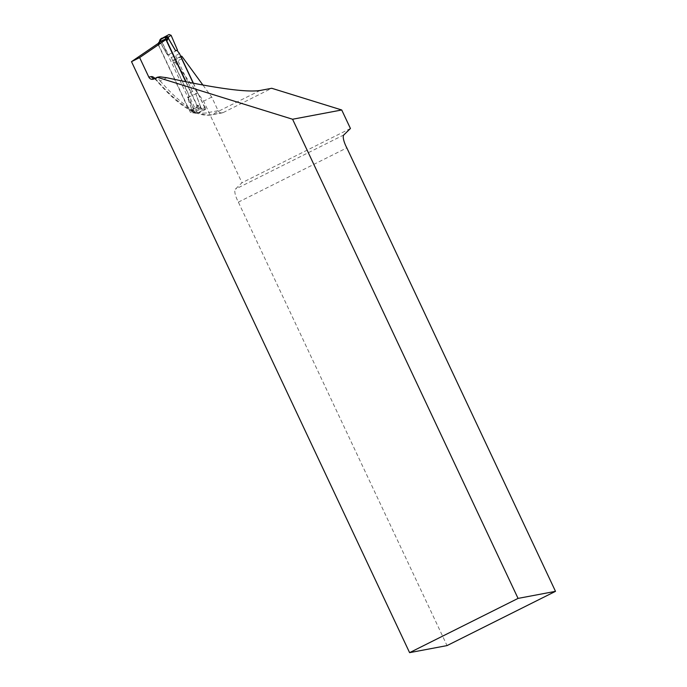 <?xml version="1.0" encoding="UTF-8"?>
<svg xmlns="http://www.w3.org/2000/svg" width="687" height="687" viewBox="0 0 687 687"><rect width="100%" height="100%" fill="white"/><g stroke="black" fill="none" stroke-linecap="round" stroke-linejoin="round"><path stroke-width="0.52" stroke-dasharray="3.44 2.58" d="M157.958 43.564L190.428 112.41L197.435 113.518L173.596 62.878A2.774 0.807 -116.6 0 1 173.176 60.241A2.774 0.807 -116.6 0 1 173.88 60.542L203.592 101.161L241.987 182.742L235.375 189.174A11.877 3.444 63.4 0 0 238.372 202.124L447.048 645.591M190.428 112.41L198.56 108.34L205.568 109.456L193.219 83.204M198.56 108.34L186.065 81.796M154.996 78.404A15.835 4.594 -116.6 0 1 156.507 79.984A154.438 44.818 63.4 0 0 206.426 112.891L218.131 110.693L211.725 97.09L202.905 85.025M165.661 39.7L158.01 43.53M211.725 97.09L203.592 101.161M173.88 60.542L182.021 56.48M350.439 128.495L241.987 182.742M218.131 110.693A3.959 3.779 -100.7 0 0 223.198 112.565L271.751 88.279M238.372 202.124L346.823 147.877M197.435 113.518L205.568 109.456M179.384 53.406L175.649 55.862L171.243 57.468L168.873 54.453L167.37 54.737L159.977 41.813L161.419 38.369M171.243 57.468L188.427 93.973L192.403 91.465L196.559 89.903L197.178 93.252L195.683 93.535L200.922 107.696L205.387 108.091L205.061 109.164L196.989 113.2L195.769 113.235L188.564 97.563L189.045 97.314L188.427 93.973M205.387 108.091L197.667 93.011L187.534 97.606L192.523 111.371L193.322 112.196M159.685 40.43L159.436 43.865A2.379 0.687 63.4 0 1 159.221 44.217L158.113 44.432L188.702 109.439L190.316 110.324L191.999 110.049L194.369 112.093L196.989 113.2M159.659 40.464L159.865 42.122L167.37 54.737M185.705 81.719L196.834 105.369L197.942 105.163A2.379 0.687 -116.6 0 1 198.431 105.377L200.123 106.837L200.406 106.468M193.425 83.247L196.559 89.903M192.918 111.947L192.523 111.371L194.369 112.093L198.947 109.8L199.118 108.795L197.418 107.344L190.685 110.195M177.014 50.391L168.392 54.702L161.033 40.335M205.061 109.164L200.364 109.276L193.33 112.196L195.752 113.226M168.392 54.702L167.413 54.737M188.564 97.563L187.534 97.606M197.667 93.011L195.718 93.526M175.649 55.862L192.403 91.465M161.995 42.293L193.322 108.855M196.113 107.481L196.834 105.369M166.245 40.361L165.73 39.743M200.999 109.121L201.334 108.048M200.364 109.276L200.922 107.696L200.398 106.966L199.402 109.259L200.364 109.276M200.123 106.837L199.118 108.795M160.543 39.125L159.891 41.263M159.573 42.285L159.35 41.469M159.848 76.789L153.879 78.971M166.838 77.743L160.294 81.014A11.877 3.444 63.4 0 0 156.456 78.481A3.959 3.779 79.3 0 1 154.206 78.807M343.826 134.927L235.375 189.174M223.198 112.565L211.493 114.772A158.396 45.96 -116.6 0 1 160.294 81.014A3.959 2.508 139.1 0 1 156.902 80.877A3.959 2.508 139.1 0 1 156.507 79.984M260.055 90.486L211.493 114.772A3.959 3.779 79.3 0 1 206.426 112.891M181.737 58.807L173.596 62.878M192.523 111.371L190.299 109.448A2.379 0.687 63.4 0 0 189.81 109.224L188.702 109.439M200.364 106.451L195.683 93.535M164.176 39.623L158.757 42.328M197.942 105.163A1.58 1.511 79.3 0 1 197.263 107.266L191.836 109.98A1.58 1.511 79.3 0 1 189.81 109.224M160.002 41.692L159.899 42.113A1.58 1.511 79.3 0 0 159.221 44.217M165.241 39.365L159.977 41.993A1.58 1.374 5 0 0 159.212 43.049L159.298 42.053M159.436 43.865A1.58 1.374 5 0 1 159.212 43.049L159.925 42.105L165.704 39.271A1.58 1.511 79.3 0 0 165.327 39.399L165.387 39.331M198.431 105.377A1.58 1.245 130.7 0 1 197.418 107.344L191.999 110.049A1.58 1.245 130.7 0 1 190.299 109.448M194.953 112.402L192.583 111.397L187.585 97.597M222.253 112.883L210.548 115.09C195.64 116.696 177.761 105.291 156.902 80.877L154.566 78.765L155.511 78.799L152.935 79.288M180.801 56.428L173.176 60.241M192.892 111.929L190.617 109.972L191.458 110.109L190.316 110.324"/><path stroke-width="1.03" d="M409.598 652.65L447.048 645.591L555.5 591.344L518.058 598.403L409.598 652.65L131.5 61.658L157.958 43.564M186.065 81.796L166.142 39.46L139.633 57.588L148.813 77.09L151.389 76.6A15.835 4.594 -116.6 0 1 154.996 78.404M202.905 85.025L182.021 56.48A2.774 0.807 63.4 0 0 181.308 56.171A2.774 0.807 63.4 0 0 181.737 58.807L193.219 83.204M148.813 77.09A3.959 3.779 79.3 0 0 153.879 78.971L157.271 77.27L159.848 76.789L166.838 77.743C215.615 88.314 246.685 92.565 260.055 90.486L271.751 88.279L341.722 109.98L292.576 119.246L157.271 77.27M139.633 57.588L131.5 61.658M518.058 598.403L292.576 119.246M166.142 39.46L165.661 39.7M555.5 591.344L346.823 147.877A11.877 3.444 -116.6 0 1 343.826 134.927L350.439 128.495L341.722 109.98M169.071 34.505L160.543 39.125L169.071 34.505L171.106 35.303L168.358 37.029L168.607 38.704L167.705 38.214L167.568 39.803A2.379 0.687 -116.6 0 1 167.353 40.155L166.245 40.361L185.705 81.719M171.106 35.303L177.495 50.142L177.014 50.391L179.384 53.406L193.425 83.247M177.014 50.391L175.503 50.675L168.564 38.773M158.113 44.432L158.757 42.328L164.176 39.623L165.73 39.743M165.387 39.331L165.533 37.699L164.253 37.519L160.552 39.597L160.002 41.692M160.543 39.125L161.685 38.197M177.495 50.142L175.503 50.675M161.385 40.988L161.995 42.293M160.269 39.305L159.59 40.722M159.685 40.43L160.749 39.082L159.298 42.053M159.573 42.285L160.114 40.413M168.358 37.029L166.314 36.239M165.533 37.699L167.705 38.214M168.212 37.699L165.455 36.729L165.206 37.27L168.212 37.699M154.206 78.807A3.959 3.779 79.3 0 1 151.389 76.6M167.568 39.803A1.58 1.374 5 0 0 165.395 39.288L165.241 39.365M168.607 38.704L175.571 50.658M164.562 39.485L165.704 39.271A1.58 1.511 79.3 0 1 167.353 40.155M181.308 56.171L180.801 56.428"/></g></svg>
